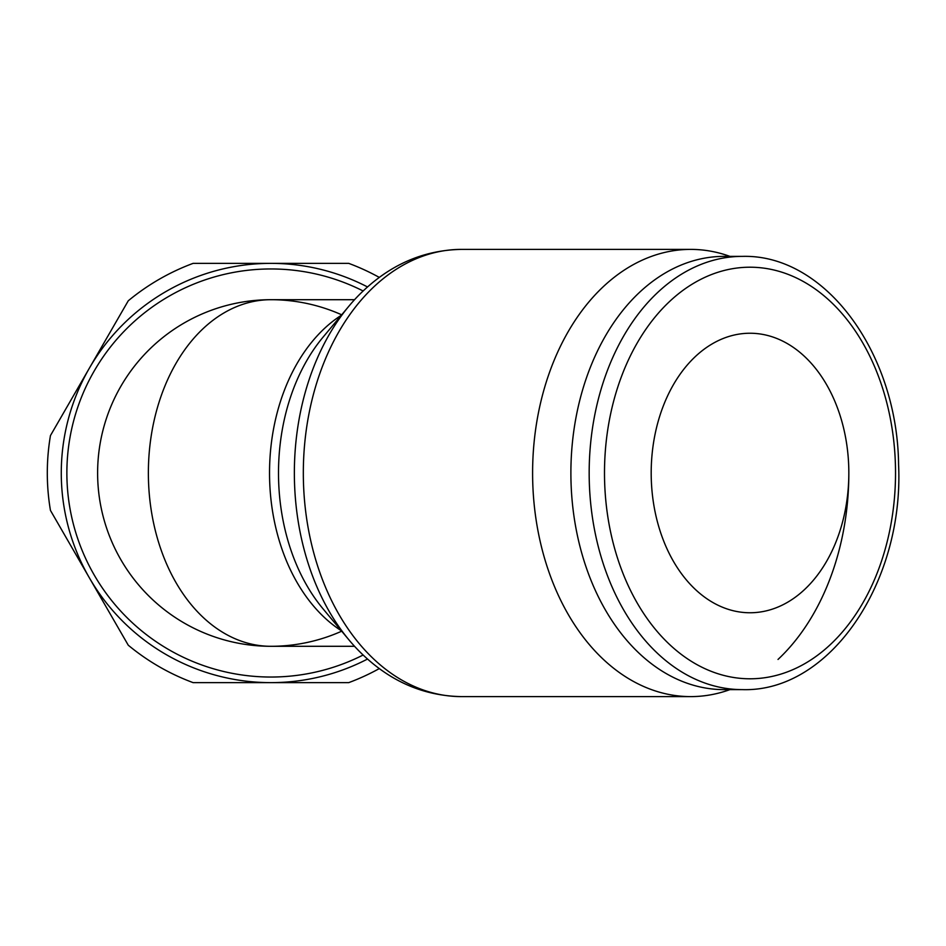 <?xml version="1.0" encoding="UTF-8"?>
<svg xmlns="http://www.w3.org/2000/svg" width="946" height="946" viewBox="0 0 946 946"><rect width="100%" height="100%" fill="white"/><g stroke="black" fill="none" stroke-linecap="round" stroke-linejoin="round"><path stroke-width="1.42" d="M50.457 435.574A223.611 223.611 0 0 0 50.457 510.426L89.362 577.817A209.634 209.634 0 0 1 89.362 368.183L50.457 435.574M742.35 256.378L724.068 256.378A216.622 153.181 90 0 0 570.887 473L570.887 473A216.622 153.181 90 0 0 724.068 689.622L742.35 689.622C829.748 692.425 904.14 582.31 898.582 464.533C897.364 352.716 825.184 254.025 742.35 256.378A216.622 153.181 90 0 0 589.169 473A216.622 153.181 90 0 0 742.35 689.622M729.934 256.378A223.611 158.112 90 0 0 690.71 249.389A223.611 158.112 90 0 0 532.598 473A223.611 158.112 90 0 0 690.71 696.611A223.611 158.112 90 0 0 729.934 689.622M778.014 659.445A223.611 158.112 90 0 0 848.834 473A139.76 98.822 -90 0 1 750.012 612.76A139.76 98.822 -90 0 1 651.191 473A139.76 98.822 -90 0 1 750.012 333.24A139.76 98.822 -90 0 1 848.834 473M461.447 696.611A223.611 158.112 90 0 1 303.323 473A223.611 158.112 90 0 1 461.447 249.389C423.051 250.087 389.173 265.034 359.799 294.218A218.964 154.837 90 0 0 349.074 305.96A218.964 154.837 90 0 0 294.36 473A218.964 154.837 90 0 0 349.074 640.04A218.964 154.837 90 0 0 359.799 651.782C389.173 680.966 423.051 695.913 461.447 696.611L690.71 696.611M349.074 305.96L322.964 337.261A177.943 125.83 90 0 0 278.502 473A177.943 125.83 90 0 0 322.964 608.739L349.074 640.04M341.695 314.817A173.295 173.295 0 0 0 97.615 473A173.295 173.295 0 0 0 341.695 631.183M363.122 290.978A204.052 204.052 0 0 0 66.87 473A204.052 204.052 0 0 0 363.122 655.022M354.549 299.705L270.911 299.705A173.295 122.542 90 0 0 148.368 473A173.295 122.542 90 0 0 270.911 646.295A173.295 173.295 0 0 1 97.615 473A173.295 173.295 0 0 1 270.911 299.705A173.295 173.295 0 0 0 97.615 473A173.295 173.295 0 0 0 270.911 646.295L354.549 646.295M193.102 682.634L270.911 682.634A209.634 209.634 0 0 1 89.362 577.817L128.266 645.207A223.611 223.611 0 0 0 193.102 682.634M367.509 659.055A209.634 209.634 0 0 1 270.911 682.634L348.731 682.634A223.611 223.611 0 0 0 379.299 668.586M379.299 277.415A223.611 223.611 0 0 0 348.731 263.366L270.911 263.366A209.634 209.634 0 0 1 367.509 286.945M270.911 263.366L193.102 263.366A223.611 223.611 0 0 0 128.266 300.793L89.362 368.183A209.634 209.634 0 0 1 270.911 263.366M750.012 678.79A205.79 145.518 90 0 0 895.531 473A205.79 145.518 90 0 0 750.012 267.21A205.79 145.518 90 0 0 604.494 473A205.79 145.518 90 0 0 750.012 678.79M341.317 315.266A173.295 122.542 90 0 0 269.527 473A173.295 122.542 90 0 0 341.317 630.734M461.447 249.389L690.71 249.389"/></g></svg>
